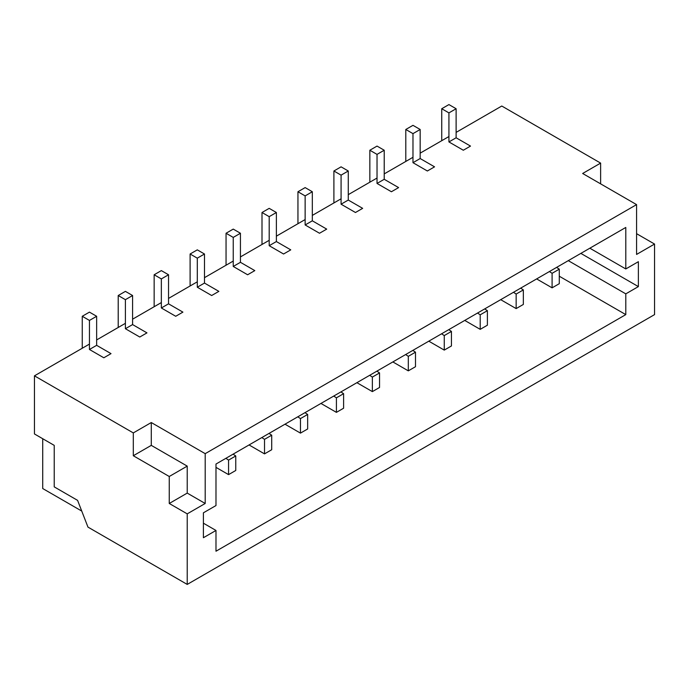 <?xml version="1.0" encoding="UTF-8"?>
<svg xmlns="http://www.w3.org/2000/svg" width="689" height="689" viewBox="0 0 689 689"><rect width="100%" height="100%" fill="white"/><g stroke="black" fill="none" stroke-linecap="round" stroke-linejoin="round"><path stroke-width="1.03" d="M636.576 233.674L654.55 244.052L636.576 254.43L636.576 204.616L582.653 173.482L600.627 163.104L501.773 106.028L456.118 132.391M600.627 163.104L600.627 183.86M636.576 204.616L205.201 453.663L151.279 422.538L151.279 445.37L187.227 466.117L187.227 493.1L205.201 503.478L187.227 513.856L187.227 584.418L654.55 314.615L654.55 244.052M187.227 584.418L87.968 527.111L77.59 500.369L54.224 486.873L54.224 445.37L34.45 433.949L34.45 375.841L89.449 344.087M448.927 136.543L420.169 153.147M412.978 157.299L384.221 173.895M377.029 178.046L348.272 194.651M341.081 198.802L312.324 215.407M305.141 219.558L276.375 236.163M269.192 240.315L240.435 256.919M233.244 261.071L204.487 277.667M197.295 281.818L168.538 298.423M161.347 302.574L132.589 319.179M125.398 323.33L96.641 339.935M151.279 422.538L133.304 432.916L34.45 375.841M625.793 268.951L625.793 227.448L215.984 464.041L215.984 505.554L203.401 512.814L203.401 537.721L215.984 530.461L215.984 551.217L625.793 314.615L625.793 293.858L638.376 286.598L638.376 261.691L625.793 268.951L589.844 248.204M205.201 503.478L205.201 453.663M133.304 432.916L133.304 455.739L169.253 476.495L169.253 503.478L187.227 513.856M203.401 523.192L215.984 530.461M559.287 276.22L625.793 314.615M625.793 293.858L568.279 260.649M580.853 253.388L638.376 286.598M187.227 493.1L169.253 503.478M187.227 466.117L169.253 476.495M151.279 445.37L133.304 455.739M441.735 140.694L441.735 108.733L448.927 112.884L448.927 141.934L463.309 150.236L470.501 146.085L456.118 137.783L448.927 141.934M448.927 112.884L456.118 108.733L448.927 104.582L441.735 108.733M456.118 108.733L456.118 137.783M549.417 271.535L552.096 273.309L552.096 287.838L536.636 278.916M556.609 267.384L559.287 269.166L552.096 273.309M559.287 269.166L559.287 283.687L552.096 287.838M405.795 161.45L405.795 129.48L412.978 133.632L412.978 162.69L427.361 170.993L434.552 166.841L420.169 158.539L412.978 162.69M412.978 133.632L420.169 129.48L412.978 125.338L405.795 129.48M420.169 129.48L420.169 158.539M513.477 292.291L516.147 294.065L516.147 308.594L500.696 299.672M520.66 288.14L523.339 289.914L516.147 294.065M523.339 289.914L523.339 304.443L516.147 308.594M369.847 182.197L369.847 150.236L377.029 154.388L377.029 183.446L391.412 191.749L398.604 187.597L384.221 179.295L377.029 183.446M377.029 154.388L384.221 150.236L377.029 146.085L369.847 150.236M384.221 150.236L384.221 179.295M477.529 313.047L480.207 314.821L480.207 329.351L464.748 320.428M484.711 308.896L487.39 310.67L480.207 314.821M487.39 310.67L487.39 325.199L480.207 329.351M333.898 202.954L333.898 170.993L341.081 175.144L341.081 204.202L355.464 212.505L362.655 208.354L348.272 200.051L341.081 204.202M341.081 175.144L348.272 170.993L341.081 166.841L333.898 170.993M348.272 170.993L348.272 200.051M441.58 333.803L444.259 335.577L444.259 350.107L428.799 341.176M448.772 329.652L451.441 331.426L444.259 335.577M451.441 331.426L451.441 345.956L444.259 350.107M297.949 223.71L297.949 191.749L305.141 195.9L305.141 224.958L319.515 233.252L326.707 229.11L312.324 220.807L305.141 224.958M305.141 195.9L312.324 191.749L305.141 187.597L297.949 191.749M312.324 191.749L312.324 220.807M405.632 354.551L408.31 356.334L408.31 370.854L392.851 361.932M412.823 350.4L415.493 352.182L408.31 356.334M415.493 352.182L415.493 366.712L408.31 370.854M262.001 244.466L262.001 212.505L269.192 216.656L269.192 245.706L283.567 254.008L290.758 249.857L276.375 241.555L269.192 245.706M269.192 216.656L276.375 212.505L269.192 208.354L262.001 212.505M276.375 212.505L276.375 241.555M369.683 375.307L372.361 377.081L372.361 391.61L356.902 382.688M376.874 371.156L379.553 372.93L372.361 377.081M379.553 372.93L379.553 387.459L372.361 391.61M226.052 265.222L226.052 233.252L233.244 237.404L233.244 266.462L247.618 274.765L254.809 270.613L240.435 262.311L233.244 266.462M233.244 237.404L240.435 233.252L233.244 229.101L226.052 233.252M240.435 233.252L240.435 262.311M333.734 396.063L336.413 397.837L336.413 412.366L320.953 403.444M340.926 391.912L343.604 393.686L336.413 397.837M343.604 393.686L343.604 408.215L336.413 412.366M190.104 285.969L190.104 254.008L197.295 258.16L197.295 287.218L211.669 295.521L218.861 291.369L204.487 283.067L197.295 287.218M197.295 258.16L204.487 254.008L197.295 249.857L190.104 254.008M204.487 254.008L204.487 283.067M297.786 416.819L300.464 418.593L300.464 433.123L285.005 424.2M304.977 412.668L307.656 414.442L300.464 418.593M307.656 414.442L307.656 428.971L300.464 433.123M154.155 306.726L154.155 274.765L161.347 278.916L161.347 307.974L175.721 316.277L182.912 312.126L168.538 303.823L161.347 307.974M161.347 278.916L168.538 274.765L161.347 270.613L154.155 274.765M168.538 274.765L168.538 303.823M261.837 437.575L264.516 439.349L264.516 453.879L249.056 444.948M269.029 433.424L271.707 435.198L264.516 439.349M271.707 435.198L271.707 449.728L264.516 453.879M118.207 327.482L118.207 295.521L125.398 299.672L125.398 328.722L139.781 337.024L146.964 332.873L132.589 324.579L125.398 328.722M125.398 299.672L132.589 295.521L125.398 291.369L118.207 295.521M132.589 295.521L132.589 324.579M225.889 458.323L228.567 460.106L228.567 474.626L215.984 467.366M233.08 454.172L235.759 455.954L228.567 460.106M235.759 455.954L235.759 470.475L228.567 474.626M82.258 348.238L82.258 316.277L89.449 320.428L89.449 349.478L103.832 357.78L111.015 353.629L96.641 345.327L89.449 349.478M89.449 320.428L96.641 316.277L89.449 312.126L82.258 316.277M96.641 316.277L96.641 345.327M42.718 438.721L42.718 488.535L81.741 511.066"/></g></svg>
